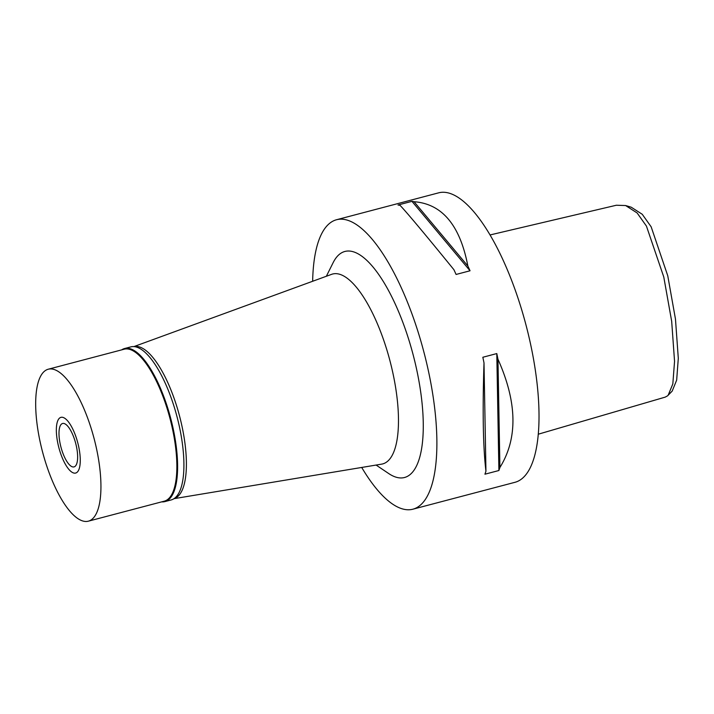 <?xml version="1.0" encoding="UTF-8"?>
<svg xmlns="http://www.w3.org/2000/svg" width="714" height="714" viewBox="0 0 714 714"><rect width="100%" height="100%" fill="white"/><g stroke="black" fill="none" stroke-linecap="round" stroke-linejoin="round"><path stroke-width="1.07" d="M538.222 434.219L665.216 397.127L667.554 395.851L672.186 391.102L676.667 380.125L678.3 358.312L675.471 319.096L667.76 275.782L651.15 226.802L642.261 214.289L631.221 207.203L625.616 205.543L616.361 205.239L490.099 234.942M668.125 395.315L672.829 383.927L674.551 361.338L671.678 321.282L663.779 277.005L646.438 226.097L637.129 212.959L625.616 205.543M412.862 509.207L514.999 482.298A149.681 50.703 -104.8 0 0 522.345 478.371A149.681 50.703 -104.8 0 0 522.675 313.071A149.681 50.703 -104.8 0 0 438.726 192.816L336.589 219.725A149.681 50.703 75.2 0 1 420.537 339.98A149.681 50.703 75.2 0 1 420.207 505.28A149.681 50.703 75.2 0 1 412.862 509.207A149.681 50.703 75.2 0 1 361.703 467.447M312.652 281.271A149.681 50.703 75.2 0 1 329.243 223.652A149.681 50.703 75.2 0 1 336.589 219.725M467.857 266.01A149.681 50.703 75.2 0 1 470.044 270.776L456.085 274.453A149.681 50.703 -104.8 0 0 453.899 269.687C425.241 234.433 407.31 213.004 400.108 205.4A149.681 50.703 -104.8 0 0 397.993 205.016L411.951 201.339A149.681 50.703 75.2 0 1 414.066 201.723C442.127 203.838 460.057 225.267 467.857 266.01L414.066 201.723M499.907 467.483A149.681 50.703 75.2 0 1 498.899 470.517L484.94 474.194A149.681 50.703 -104.8 0 0 485.948 471.16C483.101 447.66 482.45 411.567 484.003 362.891A149.681 50.703 -104.8 0 0 482.834 357.259L496.792 353.573A149.681 50.703 75.2 0 1 497.961 359.213C517.266 402.393 517.918 438.485 499.907 467.483L497.961 359.213M376.091 465.055L388.728 473.56A116.9 39.6 -104.8 0 0 410.247 474.444A116.9 39.6 -104.8 0 0 407.765 336.437A116.9 39.6 -104.8 0 0 339.204 254.487A116.9 39.6 -104.8 0 0 333.152 262.636L326.352 276.264M173.993 498.675L381.695 464.127A98.193 33.263 -104.8 0 0 387.541 461.324A98.193 33.263 75.2 0 0 387.318 351.413A98.193 33.263 75.2 0 0 331.689 274.31L133.929 346.585M134.125 346.602A78.585 26.623 75.2 0 1 177.982 410.389A78.585 26.623 75.2 0 1 177.643 496.605A78.585 26.623 75.2 0 1 174.162 498.559M411.951 201.339L470.044 270.776M496.792 353.573L498.899 470.517M484.003 362.891L485.948 471.16M75.131 466.313A22.455 7.604 -104.8 0 0 75.184 441.52A22.455 7.604 -104.8 0 0 62.591 423.482A22.455 7.604 -104.8 0 0 61.484 424.071A22.455 7.604 -104.8 0 0 61.44 448.865A22.455 7.604 -104.8 0 0 74.033 466.902A22.455 7.604 -104.8 0 0 75.131 466.313M59.557 418.092A28.81 9.764 75.2 0 1 59.797 417.895A28.81 9.764 75.2 0 1 76.576 438.682A28.81 9.764 75.2 0 1 77.067 472.302A28.81 9.764 75.2 0 1 74.354 473.141A28.81 9.764 75.2 0 1 58.976 448.089A28.81 9.764 75.2 0 1 59.557 418.092A28.81 9.764 -104.8 0 0 58.976 448.089A28.81 9.764 -104.8 0 0 74.354 473.141A28.81 9.764 -104.8 0 0 77.067 472.302A28.81 9.764 -104.8 0 0 76.576 438.682A28.81 9.764 -104.8 0 0 59.797 417.895A28.81 9.764 -104.8 0 0 59.557 418.092M121.639 349.878A79.147 26.811 75.2 0 1 124.584 348.521A79.147 26.811 75.2 0 1 168.968 412.112A79.147 26.811 75.2 0 1 168.79 499.514A79.147 26.811 75.2 0 1 164.907 501.594A79.147 26.811 75.2 0 1 161.685 501.862M88.331 521.184L164.256 501.183A78.585 26.623 -104.8 0 0 168.111 499.122A78.585 26.623 -104.8 0 0 168.281 412.335A78.585 26.623 -104.8 0 0 124.209 349.2L48.293 369.209A78.585 26.623 75.2 0 1 92.365 432.345A78.585 26.623 75.2 0 1 92.186 519.123A78.585 26.623 75.2 0 1 88.331 521.184A78.585 26.623 75.2 0 1 44.259 458.049A78.585 26.623 75.2 0 1 44.429 371.271A78.585 26.623 75.2 0 1 48.293 369.209M164.907 501.594L171.208 499.934A79.147 26.811 -104.8 0 0 175.091 497.854A79.147 26.811 -104.8 0 0 175.269 410.452A79.147 26.811 -104.8 0 0 130.876 346.87L124.584 348.521"/></g></svg>

